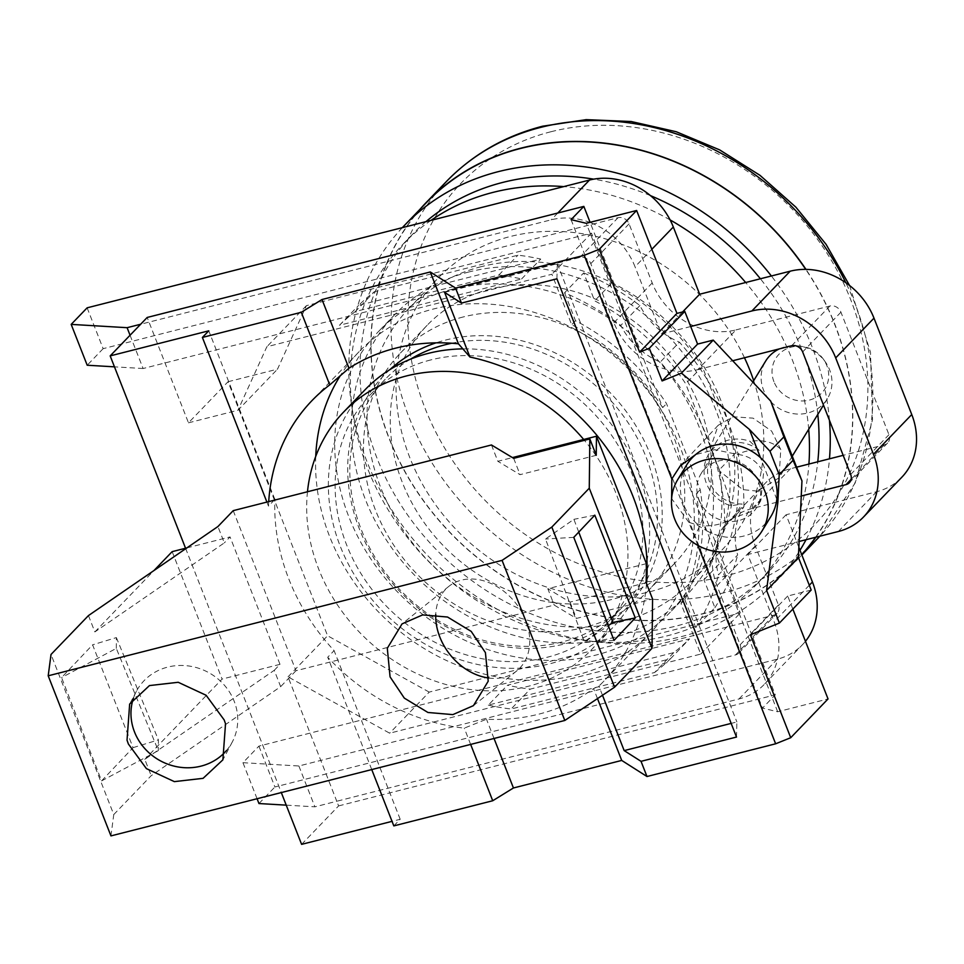 <?xml version="1.0" encoding="UTF-8"?>
<svg xmlns="http://www.w3.org/2000/svg" width="964" height="964" viewBox="0 0 964 964"><rect width="100%" height="100%" fill="white"/><g stroke="black" fill="none" stroke-linecap="round" stroke-linejoin="round"><path stroke-width="0.72" stroke-dasharray="4.82 3.62" d="M801.253 496.014L752.137 508.51A68.673 59.117 -136.1 0 0 727.001 522.958A68.673 59.117 -136.1 0 0 715.36 542.021A68.673 59.117 -136.1 0 0 716.999 585.714L740.135 644.771A9.038 7.772 43.9 0 1 738.822 653.026A9.038 7.772 43.9 0 1 735.52 654.93L320.783 760.415L288.031 676.849L389.661 733.194L700.756 654.074L680.994 603.633A211.453 182.015 -136.1 0 0 696.394 493.628L775.261 694.851L762.5 708.106L777.671 711.757L828.04 698.948M257.075 798.734L242.952 762.693L258.906 746.124L773.803 615.165A9.038 7.772 -136.1 0 0 777.117 613.273A9.038 7.772 -136.1 0 0 778.43 605.006L755.282 545.949A68.673 59.117 43.9 0 1 765.283 483.193A68.673 59.117 43.9 0 1 790.432 468.745L796.589 467.178M724.771 526.609L743.919 506.727A68.673 59.117 -136.1 0 0 737.665 554.963L718.517 574.845A68.673 59.117 -136.1 0 1 724.771 526.609A234.951 202.235 -136.1 0 0 660.28 362.042A68.673 59.117 -136.1 0 1 620.78 325.434A234.951 202.235 -136.1 0 0 564.555 292.779L583.702 272.908L594.643 300.828A211.453 182.015 43.9 0 1 685.669 383.756L702.25 366.537L735.966 452.538A211.453 182.015 43.9 0 1 720.554 562.542L740.328 612.984L429.221 692.104L389.661 733.194M242.952 762.693L298.876 765.994L320.783 760.415L336.785 801.253L314.879 806.832L286.236 805.145M673.728 652.628L654.58 672.511L511.101 709.01L530.248 689.127L673.728 652.628A234.951 202.235 -136.1 0 0 689.597 638.891L507.462 685.223A234.951 202.235 -136.1 0 0 530.248 689.127M298.876 765.994L314.879 806.832M288.031 676.849L327.591 635.758L228.046 381.732L188.486 422.822L147.191 317.457M185.558 548.239L281.307 792.565M301.599 844.356L338.605 805.916L336.785 801.253L739.002 698.96A68.673 59.117 -136.1 0 0 764.151 684.512A68.673 59.117 -136.1 0 0 768.935 678.74A68.673 59.117 -136.1 0 0 774.14 621.756L747.799 554.529L799.132 541.467M429.221 692.104L327.591 635.758M700.756 654.074L740.328 612.984M654.58 672.511A234.951 202.235 -136.1 0 0 670.45 658.774L488.314 705.106L507.462 685.223M670.45 658.774L689.597 638.891M228.046 381.732L277.512 369.152L306.407 305.66L591.474 233.155L611.236 283.597A211.453 182.015 43.9 0 1 702.25 366.537M468.986 271.944A202.416 174.231 -136.1 0 0 394.879 314.517A202.416 174.231 -136.1 0 0 388.058 542.587A202.416 174.231 -136.1 0 0 612.393 637.879A202.416 174.231 -136.1 0 0 686.513 595.318A202.416 174.231 -136.1 0 0 693.333 367.248A202.416 174.231 -136.1 0 0 468.986 271.944M735.966 452.538L719.373 469.769A211.453 182.015 43.9 0 1 703.961 579.774L714.914 607.706L695.767 627.576L684.826 599.656L680.994 603.633M703.961 579.774L720.554 562.542M684.826 599.656A211.453 182.015 43.9 0 0 700.226 489.652L666.522 403.639A211.453 182.015 43.9 0 0 575.508 320.711L564.555 292.779M695.767 627.576A234.951 202.235 -136.1 0 0 718.517 574.845M700.226 489.652L696.394 493.628M571.074 219.647L762.5 708.106M590.076 222.323L590.149 222.515A68.673 59.117 -136.1 0 0 551.227 219.804L140.66 324.241M130.056 335.243L143.106 368.525L579.75 257.46A9.038 7.772 43.9 0 1 590.775 263.642L613.923 322.699A68.673 59.117 -136.1 0 0 643.723 359.235L590.149 222.515A68.673 59.117 -136.1 0 1 635.023 266.763L651.833 249.302M87.134 307.829L103.136 348.667L618.044 217.707A9.038 7.772 -136.1 0 1 629.07 223.877L652.206 282.934A68.673 59.117 43.9 0 0 736.014 329.893L697.719 369.658A68.673 59.117 -136.1 0 1 643.723 359.235L662.69 407.615L666.522 403.639M697.719 369.658L732.688 360.753M690.706 326.531L661.376 333.99L635.023 266.763M736.014 329.893L829.908 306.01A9.038 7.772 -136.1 0 1 840.933 312.179L888.953 434.704A9.038 7.772 -136.1 0 1 887.639 442.958A9.038 7.772 -136.1 0 1 884.325 444.862L843.163 455.333M258.906 746.124L274.909 786.973L777.285 659.195A68.673 59.117 43.9 0 0 802.434 644.747L764.151 684.512M805.458 641.313A68.673 59.117 43.9 0 1 802.434 644.747M798.855 547.335L786.082 514.764L876.613 491.736A68.673 59.117 43.9 0 0 901.762 477.301M258.954 803.542L274.909 786.973M338.605 805.916L775.261 694.851M393.818 825.895L400.193 819.279L392.035 821.352M400.193 819.279L334.098 650.616A202.416 174.231 43.9 0 1 274.848 500.063M274.873 499.473L208.778 330.821M315.734 456.406A202.416 174.231 -136.1 0 0 576.665 674.993A202.416 174.231 -136.1 0 0 650.772 632.432A202.416 174.231 -136.1 0 0 657.593 404.362A202.416 174.231 -136.1 0 0 433.258 309.058A202.416 174.231 -136.1 0 0 359.15 351.631A202.416 174.231 -136.1 0 0 340.413 375.502M646.531 583.63A202.416 174.231 43.9 0 1 603.548 681.476A202.416 174.231 43.9 0 1 598.897 686.091L593.559 688.609A202.416 174.231 43.9 0 1 539.009 714.095A202.416 174.231 43.9 0 1 486.495 719.228L464.274 728.145A202.416 174.231 43.9 0 1 327.724 657.243L334.098 650.616M268.715 501.617A202.416 174.231 43.9 0 0 268.486 506.1L274.125 500.244M389.83 369.67A168.085 144.672 -136.1 0 0 375.611 560.831A168.085 144.672 -136.1 0 0 564.494 643.952A168.085 144.672 -136.1 0 0 646.193 580.906M646.808 579.762A168.085 144.672 -136.1 0 0 619.334 402.819A168.085 144.672 -136.1 0 0 445.416 340.099A168.085 144.672 -136.1 0 0 436.065 342.835M268.486 506.1L266.908 502.075M103.136 348.667L87.194 365.236M143.106 368.525L114.463 366.838M355.33 311.541A234.951 202.235 -136.1 0 0 339.461 325.278L521.596 278.958A234.951 202.235 -136.1 0 0 498.822 275.053L355.33 311.541L374.478 291.658A234.951 202.235 -136.1 0 0 358.608 305.395L540.744 259.075A234.951 202.235 -136.1 0 0 517.957 255.171L374.478 291.658M498.822 275.053L517.957 255.171M188.486 422.822L237.951 410.242L277.512 369.152M662.69 407.615A211.453 182.015 -136.1 0 0 571.676 324.687L551.914 274.246L266.847 346.751L237.951 410.242M306.407 305.66L266.847 346.751M591.474 233.155L551.914 274.246M521.596 278.958L540.744 259.075M339.461 325.278L358.608 305.395M575.508 320.711L571.676 324.687M611.236 283.597L594.643 300.828M719.373 469.769L685.669 383.756M714.914 607.706A234.951 202.235 -136.1 0 0 737.665 554.963M743.919 506.727A234.951 202.235 -136.1 0 0 679.415 342.16L660.28 362.042M583.702 272.908A234.951 202.235 -136.1 0 1 639.915 305.552A68.673 59.117 -136.1 0 0 679.415 342.16M639.915 305.552L620.78 325.434M682.56 311.974L661.376 333.99M786.082 514.764L747.799 554.529M777.671 711.757L586.257 223.299M811.182 590.052L787.709 596.029L792.842 609.103M780.768 449.598L771.646 431.101L753.089 418.159L733.23 416.761L718.216 425.257L710.396 448.296L719.879 471.276L742.798 489.616L757.523 491.134L779.033 477.843L780.768 449.598M787.709 596.029L750.378 634.794M697.888 545.407L688.838 522.307L697.105 524.946L705.889 530.296L704.13 525.814C714.312 526.151 723.807 523.645 732.628 518.307L750.329 511.8L760.704 500.894L763.536 473.396C758.584 462.13 749.799 455.791 737.195 454.369L714.698 449.682L695.586 454.634M776.827 499.4L760.451 457.623M699.033 499.882A32.535 30.113 -148.6 0 0 726.458 521.235A32.535 30.113 -148.6 0 0 756.535 507.715A32.535 30.113 -148.6 0 0 758.511 481.626A32.535 30.113 -148.6 0 0 731.086 460.274A32.535 30.113 -148.6 0 0 701.021 473.782A32.535 30.113 -148.6 0 0 699.033 499.882M732.628 518.307L742.147 504.027A32.535 30.113 31.4 0 1 709.733 482.374A32.535 30.113 31.4 0 1 711.709 456.285A32.535 30.113 31.4 0 1 759.114 450.345C753.294 449.296 745.979 450.634 737.195 454.369M759.114 450.345L750.004 441.355A36.15 33.463 -148.6 0 0 708.636 454.393A36.15 33.463 -148.6 0 0 706.431 483.386A36.15 33.463 -148.6 0 0 730.76 505.751L742.147 504.027M697.105 524.946L697.044 523.838L704.13 525.814M688.838 522.307L671.607 498.557M780.575 449.103C773.333 442.066 763.139 439.476 750.004 441.355M730.76 505.751C729.097 496.99 725.47 485.495 719.879 471.276M795.204 345.69A36.15 33.463 31.4 0 1 799.554 346.076A36.15 33.463 31.4 0 1 825.244 361.777A36.15 33.463 31.4 0 1 829.582 369.742A36.15 33.463 31.4 0 1 827.377 398.734A36.15 33.463 31.4 0 1 793.975 413.749A36.15 33.463 31.4 0 1 763.5 390.022A36.15 33.463 31.4 0 1 765.693 361.03M779.37 348.884A36.15 33.463 31.4 0 1 791.697 345.751M773.947 381.708A28.92 26.763 31.4 0 1 802.795 346.558A28.92 26.763 31.4 0 1 823.34 359.114A28.92 26.763 31.4 0 1 826.811 365.489A28.92 26.763 31.4 0 1 810.616 399.735A28.92 26.763 31.4 0 1 773.947 381.708M770.887 516.487A49.357 45.682 31.4 0 1 705.889 530.296M697.044 523.838A49.357 45.682 31.4 0 1 683.657 504.606A49.357 45.682 31.4 0 1 686.657 465.01M444.597 292.369L557.288 263.702L556.927 278.813M736.508 737.05L736.87 721.94L731.158 723.398M557.288 263.702L736.87 721.94M602.5 695.261L598.897 686.091M597.487 698.611L593.559 688.609M494.026 738.46L486.495 719.228M470.649 744.413L464.274 728.145M371.743 769.573L327.724 657.243M410.435 359.198A164.47 141.563 -136.1 0 0 385.214 379.274A164.47 141.563 -136.1 0 0 379.671 564.579A164.47 141.563 -136.1 0 0 561.94 642.012A164.47 141.563 -136.1 0 0 622.154 607.428A164.47 141.563 -136.1 0 0 646.314 571.23M647.121 569.338A164.47 141.563 -136.1 0 0 613.911 404.085A164.47 141.563 -136.1 0 0 451.791 343.232M430.751 359.933A164.47 141.563 -136.1 0 0 370.538 394.517A164.47 141.563 -136.1 0 0 364.995 579.822A164.47 141.563 -136.1 0 0 547.263 657.255A164.47 141.563 -136.1 0 0 607.477 622.672A164.47 141.563 -136.1 0 0 613.02 437.367A164.47 141.563 -136.1 0 0 430.751 359.933M365.32 389.504A171.7 147.781 -136.1 0 0 359.536 582.955A171.7 147.781 -136.1 0 0 549.829 663.786A171.7 147.781 -136.1 0 0 612.682 627.684A171.7 147.781 -136.1 0 0 646.374 563.591M646.94 560.831A171.7 147.781 -136.1 0 0 462.985 348.872M307.468 491.761A171.7 147.781 -136.1 0 0 528.127 686.32A171.7 147.781 -136.1 0 0 590.992 650.218A171.7 147.781 -136.1 0 0 583.702 439.476M452.393 289.176A202.416 174.231 -136.1 0 0 378.286 331.749A202.416 174.231 -136.1 0 0 371.465 559.819A202.416 174.231 -136.1 0 0 595.812 655.11A202.416 174.231 -136.1 0 0 669.92 612.55A202.416 174.231 -136.1 0 0 676.74 384.479A202.416 174.231 -136.1 0 0 452.393 289.176M463.286 316.951A171.7 147.781 -136.1 0 0 400.422 353.053A171.7 147.781 -136.1 0 0 394.638 546.504A171.7 147.781 -136.1 0 0 584.919 627.347A171.7 147.781 -136.1 0 0 647.784 591.233A171.7 147.781 -136.1 0 0 653.568 397.783A171.7 147.781 -136.1 0 0 463.286 316.951M490.086 289.116A171.7 147.781 -136.1 0 0 427.221 325.217A171.7 147.781 -136.1 0 0 421.437 518.668A171.7 147.781 -136.1 0 0 611.73 599.512A171.7 147.781 -136.1 0 0 674.583 563.398A171.7 147.781 -136.1 0 0 680.367 369.947A171.7 147.781 -136.1 0 0 490.086 289.116M481.277 266.654A196.548 169.17 -136.1 0 0 409.326 307.986A196.548 169.17 -136.1 0 0 402.699 529.429A196.548 169.17 -136.1 0 0 620.527 621.973A196.548 169.17 -136.1 0 0 692.489 580.641A196.548 169.17 -136.1 0 0 699.105 359.186A196.548 169.17 -136.1 0 0 481.277 266.654M744.473 357.764A196.548 169.17 -136.1 0 0 510.318 236.505A196.548 169.17 -136.1 0 0 438.355 277.837A196.548 169.17 -136.1 0 0 431.739 499.28A196.548 169.17 -136.1 0 0 649.567 591.812A196.548 169.17 -136.1 0 0 721.518 550.48A196.548 169.17 -136.1 0 0 753.691 380.672M431.029 220.358A245.35 211.176 -136.1 0 0 403.205 243.988A245.35 211.176 -136.1 0 0 394.939 520.415A245.35 211.176 -136.1 0 0 666.847 635.927A245.35 211.176 -136.1 0 0 756.668 584.329A245.35 211.176 -136.1 0 0 808.904 464.046M808.7 429.305A245.35 211.176 -136.1 0 0 745.678 282.512M670.101 219.913A245.35 211.176 -136.1 0 0 563.723 186.606M425.968 221.648A245.35 211.176 -136.1 0 0 412.773 234.047A245.35 211.176 -136.1 0 0 404.506 510.474A245.35 211.176 -136.1 0 0 676.415 625.985A245.35 211.176 -136.1 0 0 766.247 574.387A245.35 211.176 -136.1 0 0 817.773 461.792M402.325 227.661A257.316 221.491 -136.1 0 0 396.337 516.921A257.316 221.491 -136.1 0 0 680.656 636.806A257.316 221.491 -136.1 0 0 774.875 582.702A257.316 221.491 -136.1 0 0 800 550.251M806.049 539.707A257.316 221.491 -136.1 0 0 829.474 458.816M829.45 420.328A257.316 221.491 -136.1 0 0 771.369 275.981M817.797 414.412A245.35 211.176 -136.1 0 0 760.391 278.777M650.459 195.62A245.35 211.176 -136.1 0 0 593.667 179.147M426.486 202.536A257.316 221.491 -136.1 0 0 417.822 492.471A257.316 221.491 -136.1 0 0 702.997 613.61A257.316 221.491 -136.1 0 0 797.204 559.506A257.316 221.491 -136.1 0 0 801.723 554.649M420.063 209.212A257.545 221.684 -136.1 0 0 420.666 496.966A257.545 221.684 -136.1 0 0 703.081 613.815A257.545 221.684 -136.1 0 0 797.361 559.662A257.545 221.684 -136.1 0 0 801.807 554.878M815.906 537.201A257.545 221.684 -136.1 0 0 805.976 269.39M815.568 537.285A257.316 221.491 -136.1 0 0 805.747 269.39M550.806 131.779A245.82 211.586 -136.1 0 0 425.016 408.121A245.82 211.586 -136.1 0 0 724.964 576.183A245.82 211.586 -136.1 0 0 850.754 299.84A245.82 211.586 -136.1 0 0 550.806 131.779M488.314 705.106A234.951 202.235 -136.1 0 0 511.101 709.01M226.456 750.534A54.225 50.285 -152.2 0 0 232.336 741.894A54.225 50.285 -152.2 0 0 236.783 729.411A54.225 50.285 -152.2 0 0 234.119 701.069A54.225 50.285 -152.2 0 0 186.582 665.726A54.225 50.285 -152.2 0 0 136.382 691.333A54.225 50.285 -152.2 0 0 133.442 698.177M88.459 615.586L94.858 631.926L224.311 542.889L217.912 526.549M110.944 835.896L113.764 814.556L51.02 654.46M113.764 814.556L151.191 775.683L280.657 686.645L274.258 670.305L144.793 759.355L151.191 775.683M172.158 551.649L222.094 679.078L144.793 759.355M94.858 631.926L153.987 570.519M101.594 780.888L133.068 747.642L92.592 644.832L61.588 677.572L101.594 780.888L158.325 750.631L116.307 648.398L61.588 677.572M233.228 510.643L295.972 670.739L554.204 605.067L576.412 618.43L652.58 599.054M295.972 670.739L280.657 686.645M274.258 670.305L279.994 664.341L230.059 536.924L224.311 542.889M186.859 547.913L230.059 536.924M279.994 664.341L222.094 679.078M491.459 444.97L497.858 461.298L512.45 457.587M646.398 563.651L547.805 588.727L554.204 605.067M596.234 455.297L520.078 474.662L497.858 461.298M513.679 458.334L520.078 474.662M646.181 582.714L570.013 602.09L547.805 588.727M570.013 602.09L576.412 618.43M578.749 532.104L573.905 519.331L545.504 539.021L584.546 642.12L608.284 625.66M594.8 515.15L573.905 519.331M614.044 640.373L584.546 642.12M573.773 537.358L545.504 539.021M133.068 747.642L158.409 739.918L158.325 750.631M116.307 648.398L116.379 637.59L92.592 644.832M116.379 637.59L158.409 739.918M488.748 678.017A54.225 41.729 -128.7 0 0 516.644 670.992A54.225 41.729 -128.7 0 0 526.657 657.472A54.225 41.729 -128.7 0 0 525.645 620.382A54.225 41.729 -128.7 0 0 448.814 586.389A54.225 41.729 -128.7 0 0 438.801 599.909A54.225 41.729 -128.7 0 0 435.74 614.526M752.137 508.51L790.432 468.745M755.282 545.949L716.999 585.714M773.803 615.165L735.52 654.93M884.325 444.862L851.128 479.349M739.002 698.96L777.285 659.195M557.758 213.032L551.227 219.804M579.75 257.46L618.044 217.707M613.923 322.699L652.206 282.934M791.625 345.763L829.908 306.01M840.933 312.179L802.651 351.944M850.67 474.469L888.953 434.704M629.07 223.877L590.775 263.642M838.331 531.501L876.613 491.736M809.302 585.244L774.14 621.756M740.135 644.771L778.43 605.006M446.392 181.545A257.545 221.684 -136.1 0 0 437.716 471.721A257.545 221.684 -136.1 0 0 723.133 592.981A257.545 221.684 -136.1 0 0 817.424 538.816M849.537 285.477L870.492 352.258L872.504 419.834L855.237 482.868L819.918 536.189A257.545 221.684 -136.1 0 0 845.802 282.717M765.283 483.193L727.001 522.958M359.15 351.631L311.926 400.663M650.772 632.432L603.548 681.476M887.639 442.958L849.356 482.723M760.704 500.894L756.535 507.715M718.216 425.257L680.415 465.684M827.377 398.734L823.485 405.109M792.275 456.165L779.033 477.843M752.812 382.106L708.636 454.393M802.795 346.558L799.554 346.076M823.34 359.114L825.244 361.777M711.709 456.285L701.021 473.782M370.538 394.517L385.214 379.274M607.477 622.672L622.154 607.428M590.992 650.218L612.682 627.684M738.822 653.026L777.117 613.273M394.879 314.517L378.286 331.749M686.513 595.318L669.92 612.55M400.422 353.053L427.221 325.217M409.326 307.986L438.355 277.837M403.205 243.988L412.773 234.047M797.361 559.662L801.855 554.999M774.875 582.702L797.204 559.506M756.668 584.329L766.247 574.387M692.489 580.641L721.518 550.48M647.784 591.233L674.583 563.398M232.336 741.894L222.889 759.825M136.382 691.333L129.658 704.082M516.644 670.992L473.457 705.624M448.814 586.389L402.048 623.889"/><path stroke-width="1.45" d="M268.715 501.617A202.416 174.231 43.9 0 1 311.926 400.663A202.416 174.231 43.9 0 1 329.748 384.877L348.944 368.248L322.012 299.515L430.281 271.969L455.562 288.067L584.208 255.34L599.295 249.254L636.626 210.489L586.257 223.299L571.074 219.647L583.835 206.392L147.191 317.457L110.173 355.897L185.558 548.239M281.307 792.565L301.599 844.356L392.035 821.352M583.835 206.392L590.076 222.323M732.688 360.753L791.625 345.763A9.038 7.772 43.9 0 1 802.651 351.944L850.67 474.469A9.038 7.772 43.9 0 1 849.356 482.723A9.038 7.772 43.9 0 1 846.043 484.627L801.253 496.014M799.132 541.467L838.331 531.501A68.673 59.117 -136.1 0 0 863.467 517.066A68.673 59.117 -136.1 0 0 873.468 454.297L835.692 357.909A68.673 59.117 -136.1 0 0 751.896 310.962L690.706 326.531M843.163 455.333L796.589 467.178M798.855 547.335L812.435 581.991A68.673 59.117 43.9 0 1 805.458 641.313M114.463 366.838L87.194 365.236L71.179 324.386L87.134 307.829L589.51 180.051A68.673 59.117 43.9 0 1 673.318 226.998L699.659 294.225L790.179 271.197A68.673 59.117 43.9 0 1 873.986 318.144L911.751 414.532A68.673 59.117 43.9 0 1 901.762 477.301L863.467 517.066M286.236 805.145L258.954 803.542L257.075 798.734M792.842 609.103L828.04 698.948L790.721 737.713L775.634 743.798L646.989 776.514L621.708 760.427L513.438 787.974L492.724 800.747L393.818 825.895L371.743 769.573M274.848 500.063A202.416 174.231 43.9 0 1 274.873 499.473L274.125 500.244M110.173 355.897L208.778 330.821L202.392 337.448L301.298 312.288L322.012 299.515M340.413 375.502A202.416 174.231 -136.1 0 0 315.734 456.406M348.944 368.248A202.416 174.231 43.9 0 1 395.602 348.161A202.416 174.231 43.9 0 1 458.43 343.799L469.95 357.042A202.416 174.231 43.9 0 1 646.531 583.63M646.193 580.906A168.085 144.672 -136.1 0 0 646.808 579.762M436.065 342.835A168.085 144.672 -136.1 0 0 389.83 369.67M458.43 343.799L430.281 271.969M329.748 384.877L301.298 312.288M266.908 502.075L202.392 337.448M71.179 324.386L127.103 327.688L140.66 324.241M127.103 327.688L130.056 335.243M699.659 294.225L682.56 311.974M636.626 210.489L676.957 313.408L684.777 311.408L697.587 344.088L713.227 340.111L770.682 401.072L801.964 480.879L798.385 557.385L811.182 590.052L779.382 623.081L766.585 590.402L777.9 502.136L776.827 499.4M790.721 737.713L750.378 634.794L779.382 623.081M671.607 498.557L671.824 478.915L680.415 465.684L695.586 454.634M671.824 478.915L584.208 255.34M676.957 313.408L639.626 352.173L599.295 249.254M639.626 352.173L649.29 348.269L684.777 311.408M760.451 457.623L749.389 429.39L681.428 373.128L662.099 380.937L649.29 348.269M775.634 743.798L697.888 545.407M752.812 382.106L765.693 361.03A36.15 33.463 31.4 0 1 779.37 348.884M791.697 345.751A36.15 33.463 31.4 0 1 795.204 345.69M677.74 479.602L686.657 465.01A49.357 45.682 31.4 0 1 732.279 444.5A49.357 45.682 31.4 0 1 773.887 476.903A49.357 45.682 31.4 0 1 770.887 516.487L761.97 531.08A49.357 45.682 -148.6 0 0 764.97 491.495A49.357 45.682 -148.6 0 0 723.361 459.093A49.357 45.682 -148.6 0 0 677.74 479.602A49.357 45.682 -148.6 0 0 674.74 519.186A49.357 45.682 -148.6 0 0 716.348 551.589A49.357 45.682 -148.6 0 0 761.97 531.08M455.562 288.067L461.455 303.094L556.927 278.813L736.508 737.05L641.036 761.331L646.989 776.514M461.455 303.094L444.597 292.369L469.95 357.042M731.158 723.398L624.178 750.607L602.5 695.261M624.178 750.607L641.036 761.331M621.708 760.427L597.487 698.611M513.438 787.974L494.026 738.46M492.724 800.747L470.649 744.413M662.099 380.937L697.587 344.088M681.428 373.128L713.227 340.111M770.682 401.072L783.865 436.885L770.007 451.273L749.389 429.39M777.9 502.136L779.189 474.686L793.047 460.298L801.964 480.879M793.047 460.298L783.865 436.885M798.385 557.385L766.585 590.402M779.189 474.686L770.007 451.273M646.314 571.23A164.47 141.563 -136.1 0 0 647.121 569.338M451.791 343.232A164.47 141.563 -136.1 0 0 445.428 344.69A164.47 141.563 -136.1 0 0 410.435 359.198M646.374 563.591A171.7 147.781 -136.1 0 0 646.94 560.831M462.985 348.872A171.7 147.781 -136.1 0 0 428.185 353.402A171.7 147.781 -136.1 0 0 365.32 389.504L343.63 412.038A171.7 147.781 -136.1 0 0 307.468 491.761M583.702 439.476A171.7 147.781 -136.1 0 0 406.495 375.936A171.7 147.781 -136.1 0 0 343.63 412.038M563.723 186.606A245.35 211.176 -136.1 0 0 493.026 192.39A245.35 211.176 -136.1 0 0 431.029 220.358M808.904 464.046A245.35 211.176 -136.1 0 0 808.7 429.305M745.678 282.512A245.35 211.176 -136.1 0 0 670.101 219.913M753.691 380.672A196.548 169.17 -136.1 0 0 744.473 357.764M593.667 179.147A245.35 211.176 -136.1 0 0 502.606 182.449A245.35 211.176 -136.1 0 0 425.968 221.648M771.369 275.981A257.316 221.491 -136.1 0 0 498.364 171.628A257.316 221.491 -136.1 0 0 404.157 225.733A257.316 221.491 -136.1 0 0 402.325 227.661M800 550.251A257.316 221.491 -136.1 0 0 806.049 539.707M829.474 458.816A257.316 221.491 -136.1 0 0 829.45 420.328M817.773 461.792A245.35 211.176 -136.1 0 0 817.797 414.412M760.391 278.777A245.35 211.176 -136.1 0 0 650.459 195.62M805.747 269.39A257.316 221.491 -136.1 0 0 520.693 148.432A257.316 221.491 -136.1 0 0 426.486 202.536L404.157 225.733M805.976 269.39A257.545 221.684 -136.1 0 0 520.62 148.227A257.545 221.684 -136.1 0 0 426.329 202.392A257.545 221.684 -136.1 0 0 420.063 209.212M801.807 554.878A257.545 221.684 -136.1 0 0 815.906 537.201M801.723 554.649A257.316 221.491 -136.1 0 0 815.568 537.285M225.528 723.747L222.889 759.825L203.091 778.334L174.339 781.623L146.407 768.621L128.369 743.979L127.031 740.159L129.658 704.082L149.456 685.573L178.207 682.283L206.139 695.285L224.178 719.927L225.528 723.747M133.442 698.177A54.225 50.285 -152.2 0 0 131.923 703.828A54.225 50.285 -152.2 0 0 134.586 732.158A54.225 50.285 -152.2 0 0 176.605 766.681A54.225 50.285 -152.2 0 0 226.456 750.534M48.2 675.8L502.063 560.373L551.83 527.079L589.269 488.206L589.835 438.957L513.679 458.334L491.459 444.97L233.228 510.643L217.912 526.549L88.459 615.586L51.02 654.46L48.2 675.8L110.944 835.896L564.808 720.47L502.063 560.373M485.422 652.628L488.206 681.223L473.457 705.624L452.863 714.613L427.944 712.48L404.302 698.105L390.071 676.873L387.299 648.278L402.048 623.889L422.63 614.899L447.549 617.032L471.203 631.396L485.422 652.628M153.987 570.519L172.158 551.649L186.859 547.913M512.45 457.587L596.463 436.222L646.398 563.651L646.181 582.714L652.58 599.054L652.013 648.302L614.574 687.175L564.808 720.47M589.835 438.957L596.234 455.297L596.463 436.222M589.269 488.206L652.013 648.302M614.574 687.175L551.83 527.079M594.8 515.15L635.276 617.948L614.044 640.373L573.773 537.358L594.8 515.15M608.284 625.66L612.947 622.431L635.276 617.948M612.947 622.431L578.749 532.104M435.74 614.526A54.225 41.729 -128.7 0 0 439.813 636.999A54.225 41.729 -128.7 0 0 488.748 678.017M851.128 479.349L846.043 484.627M589.51 180.051L557.758 213.032M651.833 249.302L673.318 226.998M790.179 271.197L751.896 310.962M835.692 357.909L873.986 318.144M911.751 414.532L873.468 454.297M812.435 581.991L809.302 585.244M845.802 282.717A257.545 221.684 -136.1 0 0 540.683 127.393A257.545 221.684 -136.1 0 0 446.392 181.545C472.77 154.421 504.859 135.972 542.624 126.212L586.172 119.644L631.227 121.524L676.222 131.731L719.638 149.878L759.969 175.315L795.854 207.152L826.052 244.302L849.537 285.477M817.424 538.816A257.545 221.684 -136.1 0 0 819.918 536.189L801.855 554.999M823.485 405.109L792.275 456.165M426.329 202.392L446.392 181.545"/></g></svg>
